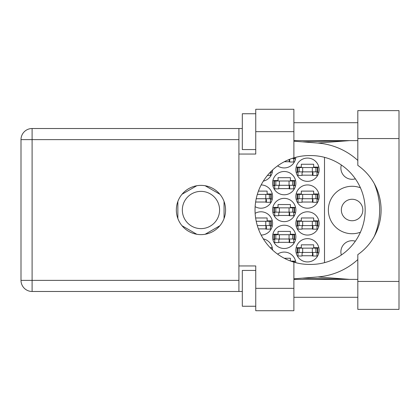 <?xml version="1.0" encoding="UTF-8"?>
<svg xmlns="http://www.w3.org/2000/svg" width="420" height="420" viewBox="0 0 420 420"><rect width="100%" height="100%" fill="white"/><g stroke="black" fill="none" stroke-linecap="round" stroke-linejoin="round"><path stroke-width="0.63" d="M360.423 187.787A23.725 23.725 0 0 0 328.361 210A23.725 23.725 0 0 0 360.423 232.213M341.334 255.014A11.193 11.193 0 0 1 355.341 241.19M341.344 210A10.742 10.742 0 0 0 352.086 220.742A10.742 10.742 0 0 0 362.828 210A10.742 10.742 0 0 0 352.086 199.259A10.742 10.742 0 0 0 341.344 210M355.341 178.81A11.193 11.193 0 0 1 341.334 164.987M295.858 250.289A11.639 11.639 0 0 0 307.498 261.928A11.639 11.639 0 0 0 319.137 250.289A11.639 11.639 0 0 0 307.498 238.649A11.639 11.639 0 0 0 295.858 250.289M255.134 206.656A11.639 11.639 0 0 0 272.58 196.571A11.639 11.639 0 0 0 261.151 184.931M295.858 196.571A11.639 11.639 0 0 0 307.498 208.21A11.639 11.639 0 0 0 319.137 196.571A11.639 11.639 0 0 0 307.498 184.931A11.639 11.639 0 0 0 295.858 196.571M272.58 236.859A11.639 11.639 0 0 0 284.219 248.498A11.639 11.639 0 0 0 295.858 236.859A11.639 11.639 0 0 0 284.219 225.22A11.639 11.639 0 0 0 272.58 236.859M272.58 210A11.639 11.639 0 0 0 284.219 221.639A11.639 11.639 0 0 0 295.858 210A11.639 11.639 0 0 0 284.219 198.361A11.639 11.639 0 0 0 272.58 210M295.858 223.429A11.639 11.639 0 0 0 307.498 235.069A11.639 11.639 0 0 0 319.137 223.429A11.639 11.639 0 0 0 307.498 211.79A11.639 11.639 0 0 0 295.858 223.429M261.151 235.069A11.639 11.639 0 0 0 272.58 223.429A11.639 11.639 0 0 0 255.134 213.344M263.34 181.099A11.639 11.639 0 0 0 272.58 169.969M272.58 183.141A11.639 11.639 0 0 0 284.219 194.78A11.639 11.639 0 0 0 295.858 183.141A11.639 11.639 0 0 0 284.219 171.502A11.639 11.639 0 0 0 272.58 183.141M277.61 165.863A11.639 11.639 0 0 0 295.817 157.306M295.858 169.712A11.639 11.639 0 0 0 307.498 181.351A11.639 11.639 0 0 0 319.137 169.712A11.639 11.639 0 0 0 307.498 158.072A11.639 11.639 0 0 0 295.858 169.712M182.333 210A18.622 18.622 0 0 0 200.959 228.622A18.622 18.622 0 0 0 219.581 210A18.622 18.622 0 0 0 200.959 191.378A18.622 18.622 0 0 0 182.333 210M272.58 250.031A11.639 11.639 0 0 0 263.34 238.901M295.817 262.694A11.639 11.639 0 0 0 277.61 254.137M272.291 220.831L267.12 220.831L267.12 217.97L255.623 217.97M270.433 226.028L272.291 226.028M318.843 220.831L313.677 220.831L313.677 217.97L301.324 217.97L301.324 220.831L296.153 220.831M316.99 226.028L318.843 226.028M296.153 226.028L298.011 226.028M270.433 172.305L272.291 172.305M318.843 167.113L313.677 167.113L313.677 164.252L301.324 164.252L301.324 167.113L296.153 167.113M316.99 172.305L318.843 172.305M296.153 172.305L298.011 172.305M293.711 158.876L295.565 158.876M295.565 180.542L290.399 180.542L290.399 177.681L278.045 177.681L278.045 180.542L272.874 180.542M293.711 185.734L295.565 185.734M272.874 185.734L274.733 185.734M318.843 193.972L313.677 193.972L313.677 191.111L301.324 191.111L301.324 193.972L296.153 193.972M316.99 199.169L318.843 199.169M296.153 199.169L298.011 199.169M272.291 193.972L267.12 193.972L267.12 191.111L258.416 191.111M270.433 199.169L272.291 199.169M290.399 260.983L290.399 258.258L284.282 258.258M295.565 261.125L290.771 261.125M318.843 247.695L313.677 247.695L313.677 244.828L301.324 244.828L301.324 247.695L296.153 247.695M316.99 252.887L318.843 252.887M296.153 252.887L298.011 252.887M272.291 247.695L270.197 247.695M295.565 207.401L290.399 207.401L290.399 204.54L278.045 204.54L278.045 207.401L272.874 207.401M293.711 212.599L295.565 212.599M272.874 212.599L274.733 212.599M295.565 234.266L290.399 234.266L290.399 231.399L278.045 231.399L278.045 234.266L272.874 234.266M293.711 239.458L295.565 239.458M272.874 239.458L274.733 239.458M302.038 175.172L312.963 175.172M284.282 161.742L289.685 161.742M278.759 188.601L289.685 188.601M258.416 228.89L266.406 228.89M302.038 228.89L312.963 228.89M278.759 215.46L289.685 215.46M278.759 242.319L289.685 242.319M302.038 202.031L312.963 202.031M255.623 202.031L266.406 202.031M302.038 255.749L312.963 255.749M196.791 185.734L182.028 194.255M219.886 194.255L205.128 185.734M224.054 218.521L224.054 201.479M205.128 234.266L219.886 225.745M182.028 225.745L196.791 234.266M177.859 201.479L177.859 218.521M324.508 157.337L324.508 262.663M297.649 171.859L317.793 171.859L317.793 167.564L297.203 167.564L297.203 171.859L297.649 171.859L297.649 167.564M317.347 171.859L317.347 167.564M316.99 171.859L316.99 175.439L312.963 175.439L312.963 173.292A1.433 1.433 0 0 0 311.53 171.859M298.011 171.859L298.011 175.439L302.038 175.439L302.038 173.292A1.433 1.433 0 0 1 303.471 171.859M312.532 171.859L312.422 175.397M312.774 172.09L312.611 175.172M357.814 281.447L357.814 254.636A54.437 54.437 0 0 0 357.814 165.365L357.814 110.623L399 110.623L399 309.377L357.814 309.377L357.814 281.447L399 281.447M255.749 306.248L242.319 306.248L242.319 270.433L255.749 270.433M255.749 149.567L242.319 149.567L242.319 113.752L255.749 113.752M200.959 185.378A24.622 24.622 0 0 0 176.337 210A24.622 24.622 0 0 0 200.959 234.623A24.622 24.622 0 0 0 225.577 210A24.622 24.622 0 0 0 200.959 185.378M357.814 122.708L293.89 122.708M357.814 140.616L293.89 140.616M357.814 279.384L293.89 279.384M357.814 297.292L293.89 297.292M255.749 310.721L255.749 288.341L293.89 288.341L293.89 310.721L255.749 310.721M255.749 131.66L255.749 109.279L293.89 109.279L293.89 131.66L255.749 131.66L255.749 154.046L238.917 154.046L238.917 265.954L255.749 265.954L255.749 288.341M293.89 131.66L293.89 157.841A54.437 54.437 0 0 0 293.89 262.159L293.89 288.341M242.319 291.475L32.104 291.475A11.104 11.104 0 0 1 21 280.371L21 139.629A11.104 11.104 0 0 1 32.104 128.525L238.917 128.525L238.917 154.046M242.319 128.525L238.917 128.525M238.917 265.954L238.917 291.475M293.89 157.841A54.437 54.437 0 0 1 309.467 155.563L310.727 155.563A54.437 54.437 0 0 1 365.164 210A54.437 54.437 0 0 1 310.727 264.437L309.467 264.437A54.437 54.437 0 0 1 293.89 262.159M293.89 278.822L317.788 276.943A67.148 67.148 0 0 0 357.814 259.571M374.246 236.428A67.148 67.148 0 0 0 374.246 183.572M357.814 160.429A67.148 67.148 0 0 0 317.788 143.057L293.89 141.178M349.619 279.384L317.788 276.943M317.788 143.057L349.619 140.616M292.042 158.429L294.52 158.429L294.52 157.657M294.068 158.429L294.068 157.789M293.711 158.429L293.711 162.01L289.685 162.01L289.685 159.863A1.433 1.433 0 0 0 289.58 159.327M289.212 159.474L289.149 161.742M289.48 159.369L289.333 161.742M274.37 185.288L294.52 185.288L294.52 180.994L273.924 180.994L273.924 185.288L274.37 185.288L274.37 180.994M294.068 185.288L294.068 180.994M293.711 185.288L293.711 188.869L289.685 188.869L289.685 186.722A1.433 1.433 0 0 0 288.251 185.288M274.733 185.288L274.733 188.869L278.759 188.869L278.759 186.722A1.433 1.433 0 0 1 280.193 185.288M289.254 185.288L289.144 188.832M289.495 185.519L289.333 188.601M270.632 171.859L271.241 171.859L271.241 171.25M270.433 172.058L270.433 175.439L267.414 175.439M257.313 225.577L271.241 225.577L271.241 221.282L256.216 221.282M270.79 225.577L270.79 221.282M270.433 225.577L270.433 229.157L266.406 229.157L266.406 227.01A1.433 1.433 0 0 0 264.973 225.577M265.976 225.577L265.87 229.121M266.217 225.808L266.054 228.89M297.649 225.577L317.793 225.577L317.793 221.282L297.203 221.282L297.203 225.577L297.649 225.577L297.649 221.282M317.347 225.577L317.347 221.282M316.99 225.577L316.99 229.157L312.963 229.157L312.963 227.01A1.433 1.433 0 0 0 311.53 225.577M298.011 225.577L298.011 229.157L302.038 229.157L302.038 227.01A1.433 1.433 0 0 1 303.471 225.577M312.532 225.577L312.422 229.121M312.774 225.808L312.611 228.89M270.79 248.141L271.241 248.141L271.241 248.75M274.37 212.147L294.52 212.147L294.52 207.853L273.924 207.853L273.924 212.147L274.37 212.147L274.37 207.853M294.068 212.147L294.068 207.853M293.711 212.147L293.711 215.728L289.685 215.728L289.685 213.581A1.433 1.433 0 0 0 288.251 212.147M274.733 212.147L274.733 215.728L278.759 215.728L278.759 213.581A1.433 1.433 0 0 1 280.193 212.147M289.254 212.147L289.144 215.691M289.495 212.378L289.333 215.46M274.37 239.006L294.52 239.006L294.52 234.712L273.924 234.712L273.924 239.006L274.37 239.006L274.37 234.712M294.068 239.006L294.068 234.712M293.711 239.006L293.711 242.587L289.685 242.587L289.685 240.44A1.433 1.433 0 0 0 288.251 239.006M274.733 239.006L274.733 242.587L278.759 242.587L278.759 240.44A1.433 1.433 0 0 1 280.193 239.006M289.254 239.006L289.144 242.55M289.495 239.237L289.333 242.319M297.649 198.718L317.793 198.718L317.793 194.423L297.203 194.423L297.203 198.718L297.649 198.718L297.649 194.423M317.347 198.718L317.347 194.423M316.99 198.718L316.99 202.298L312.963 202.298L312.963 200.151A1.433 1.433 0 0 0 311.53 198.718M298.011 198.718L298.011 202.298L302.038 202.298L302.038 200.151A1.433 1.433 0 0 1 303.471 198.718M312.532 198.718L312.422 202.262M312.774 198.949L312.611 202.031M256.216 198.718L271.241 198.718L271.241 194.423L257.313 194.423M270.79 198.718L270.79 194.423M270.433 198.718L270.433 202.298L266.406 202.298L266.406 200.151A1.433 1.433 0 0 0 264.973 198.718M256.174 198.928A1.433 1.433 0 0 1 256.914 198.718M265.976 198.718L265.87 202.262M266.217 198.949L266.054 202.031M294.068 262.211L294.068 261.571L292.042 261.571M294.068 261.571L294.52 261.571L294.52 262.343M297.649 252.436L317.793 252.436L317.793 248.141L297.203 248.141L297.203 252.436L297.649 252.436L297.649 248.141M317.347 252.436L317.347 248.141M316.99 252.436L316.99 256.022L312.963 256.022L312.963 253.869A1.433 1.433 0 0 0 311.53 252.436M298.011 252.436L298.011 256.022L302.038 256.022L302.038 253.869A1.433 1.433 0 0 1 303.471 252.436M312.532 252.436L312.422 255.98M312.774 252.667L312.611 255.749M312.333 171.859L312.333 167.564M315.913 171.859L315.913 167.564M302.663 171.859L302.663 167.564M299.087 171.859L299.087 167.564M238.917 139.629L32.104 139.629L32.104 280.371L238.917 280.371M32.104 291.475L32.104 280.371L21 280.371A11.104 11.104 0 0 0 32.104 291.475M21 139.629L32.104 139.629L32.104 128.525M357.814 138.553L399 138.553M289.055 185.288L289.055 180.994M292.635 185.288L292.635 180.994M279.384 185.288L279.384 180.994M275.809 185.288L275.809 180.994M265.776 225.577L265.776 221.282M269.356 225.577L269.356 221.282M312.333 225.577L312.333 221.282M315.913 225.577L315.913 221.282M302.663 225.577L302.663 221.282M299.087 225.577L299.087 221.282M289.055 212.147L289.055 207.853M292.635 212.147L292.635 207.853M279.384 212.147L279.384 207.853M275.809 212.147L275.809 207.853M289.055 239.006L289.055 234.712M292.635 239.006L292.635 234.712M279.384 239.006L279.384 234.712M275.809 239.006L275.809 234.712M312.333 198.718L312.333 194.423M315.913 198.718L315.913 194.423M302.663 198.718L302.663 194.423M299.087 198.718L299.087 194.423M265.776 198.718L265.776 194.423M269.356 198.718L269.356 194.423M312.333 252.436L312.333 248.141M315.913 252.436L315.913 248.141M302.663 252.436L302.663 248.141M299.087 252.436L299.087 248.141M302.316 278.161L348.883 279.384M302.316 141.839L348.883 140.616"/></g></svg>
